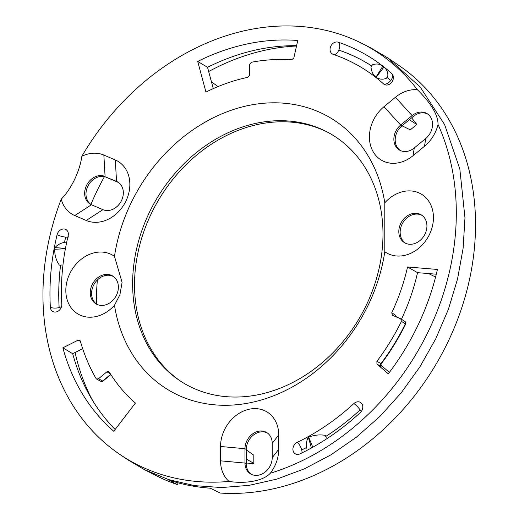 <?xml version="1.0" encoding="UTF-8"?>
<svg xmlns="http://www.w3.org/2000/svg" width="519" height="519" viewBox="0 0 519 519"><rect width="100%" height="100%" fill="white"/><g stroke="black" fill="none" stroke-linecap="round" stroke-linejoin="round"><path stroke-width="0.78" d="M312.769 447.235L308.688 437.147C314.287 435.013 319.821 434.416 325.277 435.357L326.14 437.478A6.624 2.037 -122.6 0 0 325.776 436.473L325.763 436.44A224.111 182.221 -59.4 0 0 360.115 409.9L360.115 409.9A224.15 182.253 -59.4 0 1 325.776 436.473M372.383 64.849C376.56 63.415 380.031 63.863 382.795 66.198L375.912 77.175C373.109 74.944 371.461 71.583 370.981 67.087L372.383 64.849M391.728 73.555A230.747 187.625 -59.4 0 0 383.729 66.815A230.747 187.625 -59.4 0 0 338.31 42.208A6.624 5.385 -59.4 0 0 330.713 46.36A6.624 5.385 -59.4 0 0 332.919 54.248A6.624 5.385 -59.4 0 0 333.224 54.365A217.506 176.856 -59.4 0 1 343.215 58.173A217.506 176.856 -59.4 0 1 383.573 83.916A6.624 5.385 -59.4 0 0 384.8 84.694A6.624 5.385 -59.4 0 0 392.189 81.632A6.624 5.385 -59.4 0 0 391.728 73.555M387.751 76.429A6.624 3.821 -49.8 0 1 387.109 77.37L387.09 77.402A6.624 3.821 -49.8 0 1 386.35 78.291C382.892 79.731 379.493 79.42 376.152 77.357L383.904 67.061C386.915 69.559 388.193 72.679 387.751 76.429L386.35 78.291M383.904 67.061A230.592 187.495 -59.4 0 0 382.795 66.198M65.472 248.348L55.033 247.621C56.98 245.247 59.756 243.573 63.376 242.607L65.336 242.743M57.096 234.75A6.624 5.385 -59.4 0 1 66.471 229.93A6.624 5.385 -59.4 0 1 68.151 235.86A217.506 176.856 -59.4 0 0 61.8 304.225A6.624 5.385 -59.4 0 1 59.108 310.433A6.624 5.385 -59.4 0 1 53.23 311.718A6.624 5.385 -59.4 0 1 50.362 307.28A230.747 187.625 -59.4 0 1 57.096 234.75A6.624 1.356 -166.5 0 0 65.673 237.112A224.15 182.253 -59.4 0 0 64.395 242.678M60.593 265.105L60.561 265.112A6.624 1.817 7.1 0 1 59.387 265.125L61.644 265.014A6.624 1.817 7.1 0 1 60.593 265.105A224.111 182.221 -59.4 0 0 59.16 307.559A6.624 2.459 176.6 0 0 61.54 306.554M60.561 265.112A224.15 182.253 -59.4 0 0 59.127 307.566L59.16 307.559M55.033 247.621A230.592 187.495 -59.4 0 0 54.729 249.263L65.4 248.75M59.387 265.125C56.175 260.59 54.625 255.303 54.729 249.263M404.723 321.365A2.037 1.674 122.5 0 1 404.924 321.469A2.037 1.674 122.5 0 1 405.358 323.869L401.427 321.365L400.791 318.854L392.396 315.254L391.741 312.788L395.673 315.293A2.037 1.674 -57.5 0 0 395.465 316.571M384.793 251.702A34.131 27.747 -59.4 0 0 416.309 250.119A34.131 27.747 -59.4 0 0 433.443 217.623A34.131 27.747 -59.4 0 0 416.309 191.913A34.131 27.747 -59.4 0 0 384.793 202.819A158.34 128.751 -59.4 0 0 249.633 105.26A158.34 128.751 -59.4 0 0 114.478 256.392A34.131 27.747 -59.4 0 0 73.919 266.818A34.131 27.747 -59.4 0 0 73.919 310.926A34.131 27.747 -59.4 0 0 114.478 305.276A158.34 128.751 -59.4 0 0 249.633 402.835A158.34 128.751 -59.4 0 0 384.793 251.702L384.793 202.819M89.158 183.927A15.648 12.722 120.6 0 0 86.79 188.851A229.366 186.496 120.6 0 1 89.158 183.927A15.648 12.722 -59.4 0 1 106.291 177.264L117.742 182.175A15.648 12.722 -59.4 0 1 118.845 182.727M92.719 400.713A230.008 187.015 120.6 0 1 75.093 352.492M90.909 204.395A230.008 187.015 120.6 0 1 104.423 176.661M208.67 71.531A230.008 187.015 120.6 0 1 296.511 46.009M211.46 81.872L218.058 86.563M402.024 125.786L410.308 129.86L416.789 124.508L409.361 119.733M387.965 371.221L389.477 372.259M246.304 459.088L253.817 463.331A208.067 169.175 120.6 0 1 246.304 463.954M253.817 463.331L253.817 455.202L246.304 449.902M132.624 283.685A144.665 117.625 -59.4 0 0 179.373 380.362A144.665 117.625 -59.4 0 0 311.9 370.741A144.665 117.625 -59.4 0 0 382.99 234.063A144.665 117.625 -59.4 0 0 326.36 131.547A144.665 117.625 -59.4 0 0 198.271 151.094A144.665 117.625 -59.4 0 0 132.624 283.685M327.411 132.098A144.807 117.742 -59.4 0 0 158.47 200.191A144.807 117.742 -59.4 0 0 180.359 381.017M120.142 454.625L128.005 459.925L144.353 469.585L168.604 479.588L194.463 485.615L221.464 487.549L249.12 485.356L276.932 479.082L304.4 468.832L331.025 454.8L356.332 437.238L379.863 416.452L401.193 392.831L419.936 366.784L435.752 338.797L448.364 309.369L457.537 279.034L463.104 248.329L464.972 217.818L459.828 168.993L444.634 124.638L420.156 86.958L387.609 57.823L371.254 48.163L362.813 43.836A238.844 194.203 -59.4 0 0 81.853 156.251C79.842 171.16 71.239 189.176 61.229 199.134A238.844 194.203 -59.4 0 0 120.142 454.625A238.844 194.203 -59.4 0 0 229.009 481.437C246.577 484.097 263.73 480.594 270.263 473.263A238.844 194.203 -59.4 0 0 456.311 213.088A238.844 194.203 -59.4 0 0 438.042 124.456C438.068 114.959 431.192 103.391 417.412 89.748A238.844 194.203 -59.4 0 0 362.813 43.836M114.478 256.392L122.082 282.375L119.908 294.721L114.478 305.276M80.419 341.353L78.155 340.146L62.864 347.821L72.699 353.699A224.487 182.526 -59.4 0 0 115.147 429.485M82.683 348.684L72.699 353.699M78.155 340.146L79.621 340.114L80.322 341.022A203.753 165.671 120.6 0 0 96.06 378.533L96.605 379.065L98.48 378.766L106.875 371.838L108.743 371.546L109.275 372.045A188.475 153.248 120.6 0 0 135.388 403.075L113.778 431.27A224.13 182.24 -59.4 0 1 62.864 347.821M396.529 317.031L395.673 315.293M380.226 365.486L381.108 366.297C380.751 366.414 380.764 365.636 381.147 363.962C390.56 351.447 398.728 338.154 405.657 324.083L405.358 323.869A203.61 165.555 120.6 0 1 380.829 363.793A2.037 1.68 -57.9 0 0 380.868 366.479L376.937 364.02L376.898 361.334L380.537 363.339M417.412 89.748A33.618 27.338 -59.4 0 0 395.413 97.287L412.118 115.601L413.403 116.399L401.953 125.851A15.648 12.722 -59.4 0 0 400.674 150.659M424.51 146.235L425.736 138.508L414.279 147.96A15.739 12.793 -59.4 0 1 400.019 150.354A15.739 12.793 -59.4 0 1 400.668 125.047L383.963 106.732A33.618 27.338 -59.4 0 0 373.317 151.996A33.618 27.338 -59.4 0 0 413.059 155.687L424.51 146.235A33.618 27.338 -59.4 0 0 438.042 124.456M425.736 138.508A15.739 12.793 -59.4 0 0 427.455 113.843A15.739 12.793 -59.4 0 0 412.118 115.601L400.668 125.047L401.953 125.851M103.852 155.064L115.309 159.975A33.618 27.338 -59.4 0 1 125.955 201.022A33.618 27.338 -59.4 0 1 86.212 220.458L102.918 209.67L91.461 204.758A15.739 12.793 -59.4 0 1 90.812 204.454A15.739 12.793 -59.4 0 1 86.673 185.153A15.739 12.793 -59.4 0 1 105.078 176.447L103.852 155.064A33.618 27.338 -59.4 0 0 81.853 156.251M61.229 199.134A33.618 27.338 -59.4 0 0 74.762 215.547L86.212 220.458M102.918 209.67A15.739 12.793 -59.4 0 0 120.959 201.638A15.739 12.793 -59.4 0 0 118.254 182.299A15.739 12.793 -59.4 0 0 116.528 181.358L117.742 182.175M229.009 481.437A33.618 27.338 -59.4 0 1 220.543 460.84L244.981 463.071L244.981 448.708A15.739 12.793 -59.4 0 1 252.714 433.845A15.739 12.793 -59.4 0 1 267.129 432.794A15.739 12.793 -59.4 0 1 272.216 443.31L278.729 434.948A33.618 27.338 -59.4 0 0 249.633 409.128A33.618 27.338 -59.4 0 0 220.543 446.483L244.981 448.708L246.304 449.435A15.648 12.722 -59.4 0 1 253.648 434.903A15.648 12.722 -59.4 0 1 267.72 433.222M251.799 474.528A15.648 12.722 -59.4 0 1 246.304 463.791L244.981 463.071A15.739 12.793 -59.4 0 0 251.144 474.217A15.739 12.793 -59.4 0 0 265.073 472.095A15.739 12.793 -59.4 0 0 272.216 457.674L278.729 449.311A33.618 27.338 -59.4 0 1 270.263 473.263M383.963 106.732L395.413 97.287M106.291 177.264L116.528 181.358L115.309 159.975M306.554 447.482A224.111 182.221 -59.4 0 1 301.695 449.895A6.624 2.446 64.3 0 0 297.186 442.37A6.624 5.385 -59.4 0 0 292.956 448.41A6.624 5.385 -59.4 0 0 295.785 454.067A6.624 5.385 -59.4 0 0 300.079 453.84A230.747 187.625 -59.4 0 0 360.231 412.657A6.624 5.385 -59.4 0 0 360.906 402.731A6.624 5.385 -59.4 0 0 353.887 403.548A6.624 1.343 -132.6 0 1 360.115 409.9A6.624 1.343 47.4 0 1 361.153 411.645M306.826 448.448L306.262 446.457C306.223 442.701 306.937 439.651 308.383 437.309L311.394 448.001M325.277 435.357A6.624 2.037 -122.6 0 1 325.763 436.44M297.186 442.37A217.506 176.856 -59.4 0 0 353.887 403.548M220.543 460.84L220.543 446.483M278.729 434.948L278.729 449.311M251.417 62.248A203.753 165.671 120.6 0 1 291.691 59.782L293.819 57.979L297.757 40.495A224.13 182.24 -59.4 0 0 197.7 61.43L205.959 92.077A188.475 153.248 120.6 0 1 247.894 77.305L249.633 75.047L249.633 64.518L251.417 62.248M401.427 321.365A203.753 165.671 120.6 0 1 376.898 361.334M405.657 324.083A2.037 2.037 0 0 0 404.924 321.469L400.791 318.854M376.937 364.02L388.29 373.823A224.13 182.24 -59.4 0 0 437.433 269.445L407.551 266.993A188.475 153.248 120.6 0 1 391.741 312.788M407.551 266.993L417.542 272.663L436.304 274.201M144.353 469.585L155.96 475.534A238.63 194.028 120.6 0 0 177.498 484.636L168.617 479.984A239.265 194.547 -59.4 0 0 210.266 488.191L220.192 493.05A238.63 194.028 120.6 0 0 475.527 224.584A238.63 194.028 120.6 0 0 398.417 65.115L387.609 57.823M118.384 287.13A16.245 13.209 -59.4 0 0 113.129 276.277A16.245 13.209 -59.4 0 0 92.953 283.199A16.245 13.209 -59.4 0 0 96.625 304.212A16.245 13.209 -59.4 0 0 111.008 302.019A16.245 13.209 -59.4 0 0 118.384 287.13M113.719 276.698A16.16 13.137 -59.4 0 0 94.263 283.971A16.16 13.137 -59.4 0 0 97.28 304.523M272.216 443.31L272.216 457.674M428.045 114.271A15.648 12.722 -59.4 0 0 413.403 116.399M86.79 188.851A15.648 12.722 -59.4 0 0 91.474 204.758L74.762 215.547M246.304 463.791L246.304 449.435M401.434 319.243A188.118 152.956 -59.4 0 0 417.542 272.663M380.751 364.993L389.354 372.421M296.589 45.672A224.487 182.526 -59.4 0 0 207.529 67.308L213.277 88.613M422.271 215.554A16.16 13.137 -59.4 0 0 402.809 222.826A16.16 13.137 -59.4 0 0 405.832 243.372M96.502 304.004A199.445 162.168 120.6 0 1 97.397 279.955M411.619 117.871A208.067 169.175 120.6 0 1 416.789 124.508M177.498 484.636L178.062 482.832M428.571 273.565L435.59 277.029M426.929 225.979A16.245 13.209 -59.4 0 0 421.681 215.126A16.245 13.209 -59.4 0 0 401.498 222.048A16.245 13.209 -59.4 0 0 405.177 243.067A16.245 13.209 -59.4 0 0 419.56 240.868A16.245 13.209 -59.4 0 0 426.929 225.979M197.7 61.43L207.529 67.308M371.695 65.952A224.15 182.253 -59.4 0 0 338.836 50.077L338.823 50.116A6.624 3.802 -71.2 0 1 333.522 54.469M338.31 42.208A6.624 3.802 -71.2 0 1 338.836 50.077M392.13 73.964A6.624 3.802 -48 0 1 390.723 80.529A224.15 182.253 -59.4 0 0 387.109 77.37M68.819 236.703A6.624 1.356 13.5 0 1 65.705 237.112A224.111 182.221 -59.4 0 0 64.427 242.678M59.127 307.566A6.624 2.459 -3.4 0 1 50.362 307.28M371.675 65.984A224.111 182.221 -59.4 0 0 338.823 50.116M301.695 449.895L301.701 449.934A224.15 182.253 -59.4 0 0 306.56 447.521M390.723 80.529L390.703 80.562A224.111 182.221 -59.4 0 0 387.09 77.402M103.022 381.076A2.037 0.48 -129.5 0 1 102.626 380.998A2.037 1.667 118.3 0 1 100.764 381.303A2.037 2.037 0 0 0 103.022 381.076L110.871 374.601M110.703 374.335L102.626 380.998L98.48 378.766M110.281 373.674L106.875 371.838M414.279 147.96L413.059 155.687M301.701 449.934A6.624 2.446 -115.7 0 1 301.915 452.944M390.703 80.562A6.624 3.802 -48 0 1 383.573 83.916M96.605 379.065L100.764 381.303"/></g></svg>
